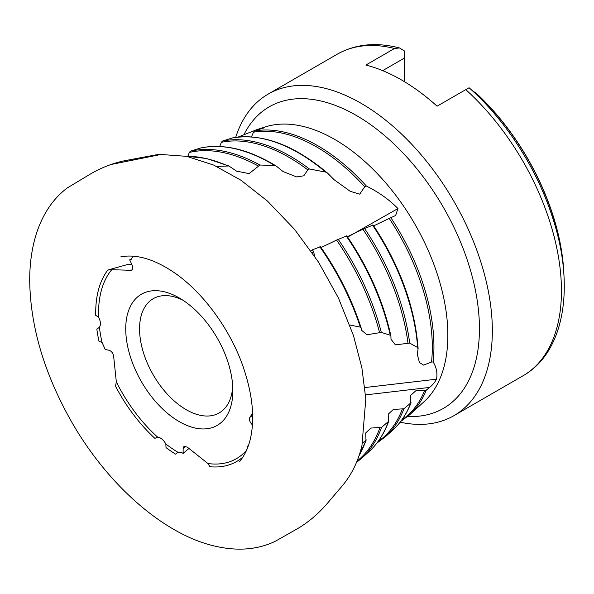 <?xml version="1.0" encoding="UTF-8"?>
<svg xmlns="http://www.w3.org/2000/svg" width="594" height="594" viewBox="0 0 594 594"><rect width="100%" height="100%" fill="white"/><g stroke="black" fill="none" stroke-linecap="round" stroke-linejoin="round"><path stroke-width="0.89" d="M563.914 274.888A175.156 101.121 -120 0 0 562.718 259.311A175.156 101.121 -120 0 0 475.757 92.768L472.846 91.172M404.573 51.129L404.573 57.982L382.655 70.634M404.573 81.772L404.573 57.982M263.513 128.066L256.705 129.685L238.097 137.08M348.611 236.561L397.935 208.561C389.426 199.77 378.913 192.27 366.409 186.071L364.709 186.783L359.726 194.149L350.23 191.335L334.11 179.715L327.658 173.21L325.586 172.06L309.392 168.978L307.811 169.899L303.809 175.794L296.688 176.953L283.071 171.555L276.225 166.03L274.614 165.481L259.927 165.028L249.101 173.611L236.664 171.176L228.861 165.978L216.624 166.417M364.887 387.555L436.516 379.195C437.607 373.121 436.486 367.367 433.137 361.954L431.541 362.028L423.567 365.095L419.446 362.533L417.352 354.588L418.035 349.02L417.649 347.52L409.674 343.087L395.389 344.876L390.993 339.219L390.919 336.263L390.265 335.209L381.311 332.41L366.921 334.764L361.382 330.093L361.122 327.992L360.343 327.138L349.807 324.992M418.035 349.02L418.109 348.374C414.864 306.734 399.866 265.6 373.106 224.978M390.919 336.263L390.904 335.892C383.175 301.032 368.458 267.671 346.777 235.803M361.122 327.992L361.085 327.717C351.759 299.153 338.209 272.134 320.433 246.659M258.412 166.053A177.19 102.302 -120 0 0 189.308 152.458L187.919 156.125M189.308 152.458L190.37 151.218L200.289 148.077C223.366 143.243 248.678 149.228 276.217 166.03M307.811 169.899A170.352 98.352 -120 0 0 221.384 142.308L219.698 146.488M221.384 142.308L222.453 141.068L232.41 137.942C262.036 133.019 293.785 144.773 327.658 173.21M364.709 186.783A163.506 94.401 -120 0 0 253.482 132.21L251.47 136.895M253.482 132.21L254.551 130.97L264.746 127.524M312.184 252.591L313.476 251.433L312.451 249.807L311.093 251.024M312.451 249.807L320.433 246.733A181.385 104.722 60 0 1 360.952 327.465M360.343 327.138A182.514 105.376 -120 0 0 319.824 246.762L320.433 246.733M379.603 332.685A177.19 102.302 -120 0 0 336.583 240.08L321.05 247.542M336.583 240.08L346.785 235.877A174.539 100.772 60 0 1 390.77 335.573M390.265 335.209A175.668 101.425 -120 0 0 346.168 235.915L346.785 235.877M408.004 343.295A170.352 98.352 -120 0 0 362.912 229.239L347.386 236.694M362.912 229.239L373.106 225.052A167.701 96.822 60 0 1 417.968 347.854M417.649 347.52A168.83 97.475 -120 0 0 372.497 225.081L373.106 225.052M431.541 362.028A163.506 94.401 -120 0 0 389.226 218.429L373.7 225.869M389.226 218.429L395.619 215.503L397.935 208.561M362.54 443.131L366.275 439.857L358.806 456.289M358.91 455.999A182.514 105.376 -120 0 0 365.971 440.295L365.741 432.915L370.916 428.051L381.541 427.39L388.691 421.287C384.147 433.679 377.621 443.755 369.112 451.507A175.668 101.425 -120 0 0 388.394 421.71L388.209 414.181L393.406 409.422L403.942 408.783L411.07 402.695C406.734 413.78 400.69 422.854 392.931 429.915A168.83 97.475 -120 0 0 410.781 403.088L410.647 395.389L415.867 390.748L426.306 390.147L429.551 387.429L365.555 394.899M116.32 381.816A114.197 65.934 -120 0 0 157.662 437.154L154.893 438.342A116.743 67.404 -120 0 1 115.54 386.189L116.32 381.816L113.632 356.125C113.008 353.103 111.509 351.151 109.148 350.282L105.205 349.48L102.057 342.396A114.197 65.934 -120 0 1 99.413 327.324C100.987 324.792 100.728 321.428 98.619 317.233L95.738 315.362A116.743 67.404 -120 0 1 107.826 270.032L111.761 269.706A114.197 65.934 -120 0 0 98.619 317.233M313.476 251.433L314.827 256.489M134.675 256.341A114.197 65.934 -120 0 0 133.034 256.682L130.806 259.548L129.678 259.823L132.113 265.102C133.249 268.206 132.818 269.936 130.821 270.292L111.761 269.706M97.475 328.749L96.829 329.091A116.743 67.404 -120 0 0 99.005 341.32L102.057 342.396M96.829 329.091L99.413 327.324M179.291 421.651A75.742 43.726 -120 0 0 232.848 390.733A75.742 43.726 -120 0 0 179.291 297.973A75.742 43.726 -120 0 0 125.735 328.89A75.742 43.726 -120 0 0 179.291 421.651M165.837 443.978A114.197 65.934 -120 0 0 177.814 452.183L175.727 454.232A116.743 67.404 -120 0 1 166.016 447.609L165.837 443.978C163.491 439.827 160.766 437.555 157.662 437.154M177.814 452.183L181.742 452.598L183.123 453.415L183.123 448.626L183.895 446.547L187.192 447.052L207.907 463.52A114.197 65.934 -120 0 0 246.599 450.185L248.195 445.017L248.745 444.668M252.435 424.829L251.811 424.235C249.643 421.777 248.99 419.505 249.836 417.419L252.584 413.201M131.497 270.196L132.061 269.862M207.907 463.52L209.927 466.721A116.743 67.404 -120 0 0 242.924 456.994M468.621 88.001L437.08 106.178A185.684 107.202 60 0 0 365.852 65.05L394.527 48.493L399.487 47.958L404.573 51.032M400.118 422.186A185.684 107.202 -120 0 0 453.883 415.689A185.684 107.202 -120 0 0 453.883 201.277A185.684 107.202 -120 0 0 268.198 94.075A185.684 107.202 -120 0 0 235.692 137.385M436.516 379.195C434.637 382.566 432.321 385.313 429.551 387.429M182.87 300.17A65.964 38.083 -120 0 0 153.222 298.693A65.964 38.083 -120 0 0 143.109 351.551A65.964 38.083 -120 0 0 186.204 409.682A65.964 38.083 -120 0 0 219.186 412.949A65.964 38.083 -120 0 0 232.729 386.538M188.944 448.448L183.123 453.415M131.905 264.649L128.156 264.345L107.826 270.032M131.764 259.095L129.678 259.823M563.713 272.104A175.557 101.359 -120 0 0 475.059 92.3M227.561 165.726A182.514 105.376 -120 0 0 185.803 156.17M222.453 141.068A170.923 98.678 60 0 1 309.392 168.978M325.586 172.06A168.83 97.475 -120 0 0 232.261 137.979M190.37 151.218A177.762 102.636 60 0 1 259.927 165.028M274.614 165.481A175.668 101.425 -120 0 0 200.178 148.106M254.551 130.97A164.078 94.728 60 0 1 366.409 186.071M364.456 228.393A170.923 98.678 60 0 1 409.674 343.087M338.12 239.226A177.762 102.636 60 0 1 381.311 332.41M390.763 217.575A164.078 94.728 60 0 1 433.137 361.954M394.527 48.493A185.684 107.202 -120 0 0 337.303 54.173C355.502 44.038 376.225 41.959 399.487 47.958M403.942 408.783A170.923 98.678 60 0 1 385.654 436.516L392.931 429.915M378.029 441.572A170.352 98.352 -120 0 0 402.353 409.058M356.994 461.13A177.19 102.302 -120 0 0 379.952 427.658M381.541 427.39A177.762 102.636 60 0 1 361.828 458.108L369.112 451.507M401.759 420.01A163.506 94.401 -120 0 0 424.717 390.414M469.06 87.734C505.152 119.617 536.078 167.337 551.841 215.347C575.341 284.467 565.443 351.863 522.987 375.794A185.684 107.202 -120 0 0 465.763 89.62M407.699 416.468A174.124 100.527 -120 0 0 443.05 206.771A174.124 100.527 -120 0 0 244.045 134.437M426.306 390.147A164.078 94.728 60 0 1 409.474 414.924L424.019 401.737A159.897 92.322 -120 0 0 414.738 223.879A159.897 92.322 -120 0 0 265.347 126.908L256.705 129.685M185.855 446.294L183.123 448.626M249.836 417.419L252.643 415.221M252.502 423.693L251.811 424.235M562.718 259.311L563.921 274.948M334.11 179.715L333.739 179.373M185.506 156.111L206.564 158.509L228.675 165.904M337.303 54.173L268.198 94.075M522.987 375.794L453.883 415.689M400.66 421.488L409.474 414.924M376.863 443.117L385.654 436.516M356.437 462.474L361.828 458.108M120.879 256.808L126.44 256.14C140.444 255.309 155.895 260.476 172.795 271.651C202.049 290.956 230.012 328.668 243.236 367.025C252.732 394.936 255.056 419.126 250.208 439.582C247.995 448.477 244.357 455.917 239.293 461.909M159.719 154.173L124.903 160.67C113.135 163.127 101.871 167.441 91.105 173.619L67.397 187.853C53.712 198.129 43.607 212.697 37.095 231.549C32.106 246.324 29.641 262.823 29.7 281.044C30.443 326.811 44.327 373.604 71.354 421.421C106.682 483.479 161.59 532.491 211.598 545.314C235.417 551.492 256.593 550.178 275.119 541.372L295.975 529.558C308.479 522.497 319.839 512.704 330.034 500.178L341.476 486.805C351.269 475.415 358.085 461.724 361.932 445.73L365.807 398.968L361.88 367.79L353.437 335.469L338.439 298.017L318.488 262.088L294.476 229.277L267.456 201.054L240.889 180.19L213.692 165.087L186.776 156.356L160.944 154.477L111.16 164.471"/></g></svg>
